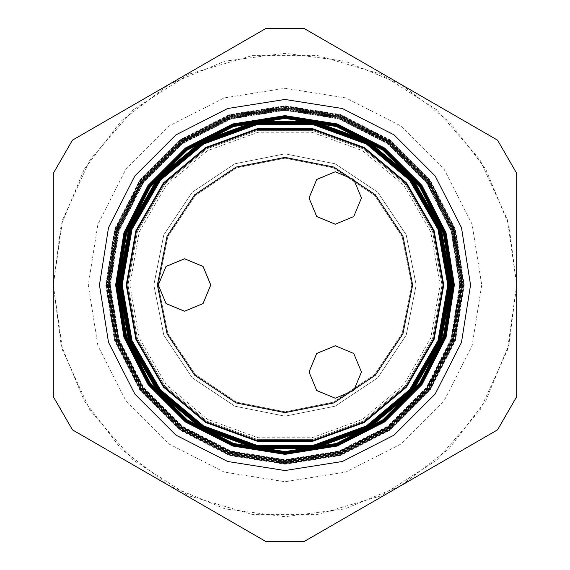 <?xml version="1.0" encoding="UTF-8"?>
<svg xmlns="http://www.w3.org/2000/svg" width="570" height="570" viewBox="0 0 570 570"><rect width="100%" height="100%" fill="white"/><g stroke="black" fill="none" stroke-linecap="round" stroke-linejoin="round"><path stroke-width="0.43" stroke-dasharray="2.85 2.14" d="M308.997 371.996L316.678 353.45L335.231 345.762L353.778 353.45L361.458 371.996L353.778 390.55L335.231 398.231L316.678 390.55L308.997 371.996M308.997 198.004L316.678 179.45L335.231 171.77L353.778 179.45L361.458 198.004L353.778 216.55L335.231 224.238L316.678 216.55L308.997 198.004M158.31 285L165.998 266.454L184.545 258.766L203.091 266.454L210.779 285L203.091 303.546L184.545 311.234L165.998 303.546L158.31 285M158.203 285L167.858 236.479L195.346 195.346L236.479 167.858L285 158.203L333.521 167.858L374.654 195.346L402.142 236.479L411.797 285L402.142 333.521L374.654 374.654L333.521 402.142L285 411.797L236.479 402.142L195.346 374.654L167.858 333.521L158.203 285L167.858 236.479L195.346 195.346L236.479 167.858L285 158.203L333.521 167.858L374.654 195.346L402.142 236.479L411.797 285L402.142 333.521L374.654 374.654L333.521 402.142L285 411.797L236.479 402.142L195.346 374.654L167.858 333.521L158.203 285M416.164 285L406.182 335.196L377.746 377.746L335.196 406.182L285 416.164L234.804 406.182L192.254 377.746L163.818 335.196L153.836 285L163.818 234.804L192.254 192.254L234.804 163.818L285 153.836L335.196 163.818L377.746 192.254L406.182 234.804L416.164 285L406.182 335.196L377.746 377.746L335.196 406.182L285 416.164L234.804 406.182L192.254 377.746L163.818 335.196L153.836 285L163.818 234.804L192.254 192.254L234.804 163.818L285 153.836L335.196 163.818L377.746 192.254L406.182 234.804L416.164 285L406.182 234.804L377.746 192.254L335.196 163.818L285 153.836L234.804 163.818L192.254 192.254L163.818 234.804L153.836 285L163.818 335.196L192.254 377.746L234.804 406.182L285 416.164L335.196 406.182L377.746 377.746L406.182 335.196L416.164 285L406.182 234.804L377.746 192.254L335.196 163.818L285 153.836L234.804 163.818L192.254 192.254L163.818 234.804L153.836 285L163.818 335.196L192.254 377.746L234.804 406.182L285 416.164L335.196 406.182L377.746 377.746L406.182 335.196L416.164 285M117.997 285L126.17 336.606L149.889 383.161L186.839 420.111L233.394 443.83L285 452.003L336.606 443.83L383.161 420.111L420.111 383.161L443.83 336.606L452.003 285L443.83 233.394L420.111 186.839L383.161 149.889L336.606 126.17L285 117.997L233.394 126.17L186.839 149.889L149.889 186.839L126.17 233.394L117.997 285M129.903 285L139.258 338.046L166.191 384.693L207.452 419.32L258.067 437.739L311.933 437.739L362.548 419.32L403.809 384.693L430.742 338.046L440.097 285L430.742 231.954L403.809 185.307L362.548 150.679L311.933 132.261L258.067 132.261L207.452 150.679L166.191 185.307L139.258 231.954L129.903 285M127.972 285L137.441 338.708L164.709 385.933L206.49 420.988L257.733 439.641L312.267 439.641L363.51 420.988L405.291 385.933L432.559 338.708L442.028 285L432.559 231.292L405.291 184.067L363.51 149.012L312.267 130.359L257.733 130.359L206.49 149.012L164.709 184.067L137.441 231.292L127.972 285L137.441 338.708L164.709 385.933L206.49 420.988L257.733 439.641L312.267 439.641L363.51 420.988L405.291 385.933L432.559 338.708L442.028 285L432.559 231.292L405.291 184.067L363.51 149.012L312.267 130.359L257.733 130.359L206.49 149.012L164.709 184.067L137.441 231.292L127.972 285L137.441 338.708L164.709 385.933L206.49 420.988L257.733 439.641L312.267 439.641L363.51 420.988L405.291 385.933L432.559 338.708L442.028 285L432.559 231.292L405.291 184.067L363.51 149.012L312.267 130.359L257.733 130.359L206.49 149.012L164.709 184.067L137.441 231.292L127.972 285L137.441 338.708L164.709 385.933L206.49 420.988L257.733 439.641L312.267 439.641L363.51 420.988L405.291 385.933L432.559 338.708L442.028 285L432.559 231.292L405.291 184.067L363.51 149.012L312.267 130.359L257.733 130.359L206.49 149.012L164.709 184.067L137.441 231.292L127.972 285L137.441 338.708L164.709 385.933L206.49 420.988L257.733 439.641L312.267 439.641L363.51 420.988L405.291 385.933L432.559 338.708L442.028 285L432.559 231.292L405.291 184.067L363.51 149.012L312.267 130.359L257.733 130.359L206.49 149.012L164.709 184.067L137.441 231.292L127.972 285L137.441 338.708L164.709 385.933L206.49 420.988L257.733 439.641L312.267 439.641L363.51 420.988L405.291 385.933L432.559 338.708L442.028 285L432.559 231.292L405.291 184.067L363.51 149.012L312.267 130.359L257.733 130.359L206.49 149.012L164.709 184.067L137.441 231.292L127.972 285L137.441 338.708L164.709 385.933L206.49 420.988L257.733 439.641L312.267 439.641L363.51 420.988L405.291 385.933L432.559 338.708L442.028 285L432.559 231.292L405.291 184.067L363.51 149.012L312.267 130.359L257.733 130.359L206.49 149.012L164.709 184.067L137.441 231.292L127.972 285L137.441 338.708L164.709 385.933L206.49 420.988L257.733 439.641L312.267 439.641L363.51 420.988L405.291 385.933L432.559 338.708L442.028 285L432.559 231.292L405.291 184.067L363.51 149.012L312.267 130.359L257.733 130.359L206.49 149.012L164.709 184.067L137.441 231.292L127.972 285L137.441 338.708L164.709 385.933L206.49 420.988L257.733 439.641L312.267 439.641L363.51 420.988L405.291 385.933L432.559 338.708L442.028 285L432.559 231.292L405.291 184.067L363.51 149.012L312.267 130.359L257.733 130.359L206.49 149.012L164.709 184.067L137.441 231.292L127.972 285L137.441 338.708L164.709 385.933L206.49 420.988L257.733 439.641L312.267 439.641L363.51 420.988L405.291 385.933L432.559 338.708L442.028 285L432.559 231.292L405.291 184.067L363.51 149.012L312.267 130.359L257.733 130.359L206.49 149.012L164.709 184.067L137.441 231.292L127.972 285L137.441 338.708L164.709 385.933L206.49 420.988L257.733 439.641L312.267 439.641L363.51 420.988L405.291 385.933L432.559 338.708L442.028 285L432.559 231.292L405.291 184.067L363.51 149.012L312.267 130.359L257.733 130.359L206.49 149.012L164.709 184.067L137.441 231.292L127.972 285L137.441 338.708L164.709 385.933L206.49 420.988L257.733 439.641L312.267 439.641L363.51 420.988L405.291 385.933L432.559 338.708L442.028 285L432.559 231.292L405.291 184.067L363.51 149.012L312.267 130.359L257.733 130.359L206.49 149.012L164.709 184.067L137.441 231.292L127.972 285L137.441 338.708L164.709 385.933L206.49 420.988L257.733 439.641L312.267 439.641L363.51 420.988L405.291 385.933L432.559 338.708L442.028 285L432.559 231.292L405.291 184.067L363.51 149.012L312.267 130.359L257.733 130.359L206.49 149.012L164.709 184.067L137.441 231.292L127.972 285L137.441 338.708L164.709 385.933L206.49 420.988L257.733 439.641L312.267 439.641L363.51 420.988L405.291 385.933L432.559 338.708L442.028 285L432.559 231.292L405.291 184.067L363.51 149.012L312.267 130.359L257.733 130.359L206.49 149.012L164.709 184.067L137.441 231.292L127.972 285M116.886 285L125.115 336.948L148.991 383.817L186.183 421.009L233.052 444.885L285 453.114L336.948 444.885L383.817 421.009L421.009 383.817L444.885 336.948L453.114 285L444.885 233.052L421.009 186.183L383.817 148.991L336.948 125.115L285 116.886L233.052 125.115L186.183 148.991L148.991 186.183L125.115 233.052L116.886 285L125.115 336.948L148.991 383.817L186.183 421.009L233.052 444.885L285 453.114L336.948 444.885L383.817 421.009L421.009 383.817L444.885 336.948L453.114 285L444.885 233.052L421.009 186.183L383.817 148.991L336.948 125.115L285 116.886L233.052 125.115L186.183 148.991L148.991 186.183L125.115 233.052L116.886 285L125.115 336.948L148.991 383.817L186.183 421.009L233.052 444.885L285 453.114L336.948 444.885L383.817 421.009L421.009 383.817L444.885 336.948L453.114 285L444.885 233.052L421.009 186.183L383.817 148.991L336.948 125.115L285 116.886L233.052 125.115L186.183 148.991L148.991 186.183L125.115 233.052L116.886 285L125.115 336.948L148.991 383.817L186.183 421.009L233.052 444.885L285 453.114L336.948 444.885L383.817 421.009L421.009 383.817L444.885 336.948L453.114 285L444.885 233.052L421.009 186.183L383.817 148.991L336.948 125.115L285 116.886L233.052 125.115L186.183 148.991L148.991 186.183L125.115 233.052L116.886 285L125.115 336.948L148.991 383.817L186.183 421.009L233.052 444.885L285 453.114L336.948 444.885L383.817 421.009L421.009 383.817L444.885 336.948L453.114 285L444.885 233.052L421.009 186.183L383.817 148.991L336.948 125.115L285 116.886L233.052 125.115L186.183 148.991L148.991 186.183L125.115 233.052L116.886 285L125.115 336.948L148.991 383.817L186.183 421.009L233.052 444.885L285 453.114L336.948 444.885L383.817 421.009L421.009 383.817L444.885 336.948L453.114 285L444.885 233.052L421.009 186.183L383.817 148.991L336.948 125.115L285 116.886L233.052 125.115L186.183 148.991L148.991 186.183L125.115 233.052L116.886 285L125.115 336.948L148.991 383.817L186.183 421.009L233.052 444.885L285 453.114L336.948 444.885L383.817 421.009L421.009 383.817L444.885 336.948L453.114 285L444.885 233.052L421.009 186.183L383.817 148.991L336.948 125.115L285 116.886L233.052 125.115L186.183 148.991L148.991 186.183L125.115 233.052L116.886 285L125.115 336.948L148.991 383.817L186.183 421.009L233.052 444.885L285 453.114L336.948 444.885L383.817 421.009L421.009 383.817L444.885 336.948L453.114 285L444.885 233.052L421.009 186.183L383.817 148.991L336.948 125.115L285 116.886L233.052 125.115L186.183 148.991L148.991 186.183L125.115 233.052L116.886 285L125.115 336.948L148.991 383.817L186.183 421.009L233.052 444.885L285 453.114L336.948 444.885L383.817 421.009L421.009 383.817L444.885 336.948L453.114 285L444.885 233.052L421.009 186.183L383.817 148.991L336.948 125.115L285 116.886L233.052 125.115L186.183 148.991L148.991 186.183L125.115 233.052L116.886 285L125.115 336.948L148.991 383.817L186.183 421.009L233.052 444.885L285 453.114L336.948 444.885L383.817 421.009L421.009 383.817L444.885 336.948L453.114 285L444.885 233.052L421.009 186.183L383.817 148.991L336.948 125.115L285 116.886L233.052 125.115L186.183 148.991L148.991 186.183L125.115 233.052L116.886 285M459.783 285L451.233 339.015L426.403 387.735L387.735 426.403L339.015 451.233L285 459.783L230.985 451.233L182.265 426.403L143.597 387.735L118.767 339.015L110.217 285L118.767 230.985L143.597 182.265L182.265 143.597L230.985 118.767L285 110.217L339.015 118.767L387.735 143.597L426.403 182.265L451.233 230.985L459.783 285M109.939 285L118.51 339.093L143.376 387.899L182.101 426.624L230.907 451.49L285 460.061L339.093 451.49L387.899 426.624L426.624 387.899L451.49 339.093L460.061 285L451.49 230.907L426.624 182.101L387.899 143.376L339.093 118.51L285 109.939L230.907 118.51L182.101 143.376L143.376 182.101L118.51 230.907L109.939 285M460.232 285L451.654 339.15L426.766 387.999L387.999 426.766L339.15 451.654L285 460.232L230.85 451.654L182.001 426.766L143.234 387.999L118.346 339.15L109.768 285L118.346 230.85L143.234 182.001L182.001 143.234L230.85 118.346L285 109.768L339.15 118.346L387.999 143.234L426.766 182.001L451.654 230.85L460.232 285M109.476 285L118.061 339.243L142.999 388.17L181.83 427.001L230.757 451.939L285 460.524L339.243 451.939L388.17 427.001L427.001 388.17L451.939 339.243L460.524 285L451.939 230.757L427.001 181.83L388.17 142.999L339.243 118.061L285 109.476L230.757 118.061L181.83 142.999L142.999 181.83L118.061 230.757L109.476 285M460.681 285L452.081 339.285L427.13 388.263L388.263 427.13L339.285 452.081L285 460.681L230.715 452.081L181.737 427.13L142.871 388.263L117.919 339.285L109.319 285L117.919 230.715L142.871 181.737L181.737 142.871L230.715 117.919L285 109.319L339.285 117.919L388.263 142.871L427.13 181.737L452.081 230.715L460.681 285M109.005 285L117.62 339.385L142.621 388.448L181.552 427.379L230.615 452.38L285 460.995L339.385 452.38L388.448 427.379L427.379 388.448L452.38 339.385L460.995 285L452.38 230.615L427.379 181.552L388.448 142.621L339.385 117.62L285 109.005L230.615 117.62L181.552 142.621L142.621 181.552L117.62 230.615L109.005 285M461.13 285L452.509 339.428L427.493 388.526L388.526 427.493L339.428 452.509L285 461.13L230.572 452.509L181.474 427.493L142.507 388.526L117.491 339.428L108.87 285L117.491 230.572L142.507 181.474L181.474 142.507L230.572 117.491L285 108.87L339.428 117.491L388.526 142.507L427.493 181.474L452.509 230.572L461.13 285M108.542 285L117.178 339.528L142.243 388.719L181.281 427.757L230.472 452.822L285 461.458L339.528 452.822L388.719 427.757L427.757 388.719L452.822 339.528L461.458 285L452.822 230.472L427.757 181.281L388.719 142.243L339.528 117.178L285 108.542L230.472 117.178L181.281 142.243L142.243 181.281L117.178 230.472L108.542 285M461.579 285L452.936 339.563L427.856 388.79L388.79 427.856L339.563 452.936L285 461.579L230.437 452.936L181.21 427.856L142.144 388.79L117.064 339.563L108.421 285L117.064 230.437L142.144 181.21L181.21 142.144L230.437 117.064L285 108.421L339.563 117.064L388.79 142.144L427.856 181.21L452.936 230.437L461.579 285M108.072 285L116.736 339.67L141.866 388.997L181.004 428.134L230.33 453.264L285 461.928L339.67 453.264L388.997 428.134L428.134 388.997L453.264 339.67L461.928 285L453.264 230.33L428.134 181.004L388.997 141.866L339.67 116.736L285 108.072L230.33 116.736L181.004 141.866L141.866 181.004L116.736 230.33L108.072 285M462.028 285L453.364 339.706L428.22 389.053L389.053 428.22L339.706 453.364L285 462.028L230.294 453.364L180.947 428.22L141.78 389.053L116.636 339.706L107.972 285L116.636 230.294L141.78 180.947L180.947 141.78L230.294 116.636L285 107.972L339.706 116.636L389.053 141.78L428.22 180.947L453.364 230.294L462.028 285M107.609 285L116.287 339.82L141.488 389.267L180.733 428.512L230.18 453.713L285 462.391L339.82 453.713L389.267 428.512L428.512 389.267L453.713 339.82L462.391 285L453.713 230.18L428.512 180.733L389.267 141.488L339.82 116.287L285 107.609L230.18 116.287L180.733 141.488L141.488 180.733L116.287 230.18L107.609 285M462.477 285L453.791 339.841L428.583 389.317L389.317 428.583L339.841 453.791L285 462.477L230.159 453.791L180.683 428.583L141.417 389.317L116.209 339.841L107.523 285L116.209 230.159L141.417 180.683L180.683 141.417L230.159 116.209L285 107.523L339.841 116.209L389.317 141.417L428.583 180.683L453.791 230.159L462.477 285M107.139 285L115.845 339.962L141.111 389.545L180.455 428.889L230.038 454.155L285 462.861L339.962 454.155L389.545 428.889L428.889 389.545L454.155 339.962L462.861 285L454.155 230.038L428.889 180.455L389.545 141.111L339.962 115.845L285 107.139L230.038 115.845L180.455 141.111L141.111 180.455L115.845 230.038L107.139 285M462.926 285L454.212 339.984L428.939 389.581L389.581 428.939L339.984 454.212L285 462.926L230.016 454.212L180.419 428.939L141.061 389.581L115.788 339.984L107.075 285L115.788 230.016L141.061 180.419L180.419 141.061L230.016 115.788L285 107.075L339.984 115.788L389.581 141.061L428.939 180.419L454.212 230.016L462.926 285M106.675 285L115.404 340.105L140.733 389.816L180.184 429.267L229.895 454.596L285 463.325L340.105 454.596L389.816 429.267L429.267 389.816L454.596 340.105L463.325 285L454.596 229.895L429.267 180.184L389.816 140.733L340.105 115.404L285 106.675L229.895 115.404L180.184 140.733L140.733 180.184L115.404 229.895L106.675 285M463.374 285L454.639 340.119L429.303 389.844L389.844 429.303L340.119 454.639L285 463.374L229.881 454.639L180.156 429.303L140.697 389.844L115.361 340.119L106.626 285L115.361 229.881L140.697 180.156L180.156 140.697L229.881 115.361L285 106.626L340.119 115.361L389.844 140.697L429.303 180.156L454.639 229.881L463.374 285M106.205 285L114.955 340.247L140.355 390.094L179.906 429.645L229.753 455.045L285 463.795L340.247 455.045L390.094 429.645L429.645 390.094L455.045 340.247L463.795 285L455.045 229.753L429.645 179.906L390.094 140.355L340.247 114.955L285 106.205L229.753 114.955L179.906 140.355L140.355 179.906L114.955 229.753L106.205 285L114.933 340.262L140.334 390.108L179.892 429.666L229.739 455.067L285 463.816L340.262 455.067L390.108 429.666L429.666 390.108L455.067 340.262L463.816 285L455.067 229.739L429.666 179.892L390.108 140.334L340.262 114.933L285 106.184L229.739 114.933L179.892 140.334L140.334 179.892L114.933 229.739L106.184 285M105.742 285L114.513 340.397L139.978 390.365L179.636 430.022L229.603 455.487L285 464.258L340.397 455.487L390.365 430.022L430.022 390.365L455.487 340.397L464.258 285L455.487 229.603L430.022 179.636L390.365 139.978L340.397 114.513L285 105.742L229.603 114.513L179.636 139.978L139.978 179.636L114.513 229.603L105.742 285M53.274 285L62.657 350.286L90.06 410.279L133.252 460.125L188.734 495.786L252.018 514.368L317.982 514.368L381.266 495.786L436.748 460.125L479.94 410.279L507.343 350.286L516.726 285L516.726 173.358L497.546 140.142L304.18 28.5L265.82 28.5L72.454 140.142L53.274 173.358L53.274 285L61.168 344.978L84.317 400.86L121.146 448.854L169.14 485.683L225.022 508.832L285 516.726L344.978 508.832L400.86 485.683L448.854 448.854L485.683 400.86L508.832 344.978L516.726 285L508.832 225.022L485.683 169.14L448.854 121.146L400.86 84.317L344.978 61.168L285 53.274L225.022 61.168L169.14 84.317L121.146 121.146L84.317 169.14L61.168 225.022L53.274 285L53.274 396.642L72.454 429.858L265.82 541.5L304.18 541.5L497.546 429.858L516.726 396.642L516.726 285L507.343 219.714L479.94 159.721L436.748 109.875L381.266 74.214L317.982 55.632L252.018 55.632L188.734 74.214L133.252 109.875L90.06 159.721L62.657 219.714L53.274 285L62.657 219.714L90.06 159.721L133.252 109.875L188.734 74.214L252.018 55.632L317.982 55.632L381.266 74.214L436.748 109.875L479.94 159.721L507.343 219.714L516.726 285M110.395 285L118.938 338.958L143.74 387.628L182.371 426.26L231.042 451.062L285 459.605L338.958 451.062L387.628 426.26L426.26 387.628L451.062 338.958L459.605 285L451.062 231.042L426.26 182.371L387.628 143.74L338.958 118.938L285 110.395L231.042 118.938L182.371 143.74L143.74 182.371L118.938 231.042L110.395 285M72.454 429.858L265.82 541.5L304.18 541.5L497.546 429.858L516.726 396.642L516.726 173.358L497.546 140.142L304.18 28.5L265.82 28.5L72.454 140.142L53.274 173.358L53.274 396.642L72.454 429.858L53.274 396.642L53.274 173.358L72.454 140.142L265.82 28.5L304.18 28.5L497.546 140.142L516.726 173.358L516.726 396.642L497.546 429.858L304.18 541.5L265.82 541.5L72.454 429.858M481.75 285L472.117 345.798L444.173 400.646L400.646 444.173L345.798 472.117L285 481.75L224.202 472.117L169.354 444.173L125.828 400.646L97.883 345.798L88.25 285L97.883 224.202L125.828 169.354L169.354 125.828L224.202 97.883L285 88.25L345.798 97.883L400.646 125.828L444.173 169.354L472.117 224.202L481.75 285"/><path stroke-width="0.85" d="M308.997 371.996L316.678 353.45L335.231 345.762L353.778 353.45L361.458 371.996L353.778 390.55L335.231 398.231L316.678 390.55L308.997 371.996M308.997 198.004L316.678 179.45L335.231 171.77L353.778 179.45L361.458 198.004L353.778 216.55L335.231 224.238L316.678 216.55L308.997 198.004M158.31 285L165.998 266.454L184.545 258.766L203.091 266.454L210.779 285L203.091 303.546L184.545 311.234L165.998 303.546L158.31 285M470.542 285L461.465 227.665L435.109 175.938L394.062 134.891L342.335 108.535L285 99.458L227.665 108.535L175.938 134.891L134.891 175.938L108.535 227.665L99.458 285L108.535 342.335L134.891 394.062L175.938 435.109L227.665 461.465L285 470.542L342.335 461.465L394.062 435.109L435.109 394.062L461.465 342.335L470.542 285M443.709 285L434.133 339.278L406.574 387.016L364.351 422.441L312.56 441.294L257.44 441.294L205.649 422.441L163.426 387.016L135.867 339.278L126.291 285L135.867 230.722L163.426 182.984L205.649 147.559L257.44 128.706L312.56 128.706L364.351 147.559L406.574 182.984L434.133 230.722L443.709 285M122.222 285L132.041 340.675L160.305 389.631L203.611 425.968L256.735 445.305L313.265 445.305L366.389 425.968L409.695 389.631L437.959 340.675L447.778 285L437.959 229.325L409.695 180.369L366.389 144.032L313.265 124.695L256.735 124.695L203.611 144.032L160.305 180.369L132.041 229.325L122.222 285M448.07 285L438.237 340.774L409.923 389.823L366.539 426.225L313.315 445.598L256.685 445.598L203.462 426.225L160.077 389.823L131.763 340.774L121.93 285L131.763 229.226L160.077 180.177L203.462 143.775L256.685 124.403L313.315 124.403L366.539 143.775L409.923 180.177L438.237 229.226L448.07 285M121.681 285L131.528 340.86L159.892 389.98L203.34 426.438L256.642 445.84L313.358 445.84L366.66 426.438L410.108 389.98L438.473 340.86L448.319 285L438.473 229.14L410.108 180.02L366.66 143.562L313.358 124.16L256.642 124.16L203.34 143.562L159.892 180.02L131.528 229.14L121.681 285M448.597 285L438.729 340.953L410.322 390.158L366.795 426.681L313.407 446.111L256.593 446.111L203.205 426.681L159.678 390.158L131.271 340.953L121.403 285L131.271 229.047L159.678 179.842L203.205 143.319L256.593 123.889L313.407 123.889L366.795 143.319L410.322 179.842L438.729 229.047L448.597 285M121.132 285L131.014 341.045L159.472 390.329L203.07 426.909L256.543 446.374L313.457 446.374L366.93 426.909L410.528 390.329L438.986 341.045L448.868 285L438.986 228.955L410.528 179.671L366.93 143.091L313.457 123.626L256.543 123.626L203.07 143.091L159.472 179.671L131.014 228.955L121.132 285M449.117 285L439.221 341.131L410.721 390.493L367.059 427.13L313.5 446.624L256.5 446.624L202.941 427.13L159.279 390.493L130.779 341.131L120.883 285L130.779 228.869L159.279 179.507L202.941 142.871L256.5 123.377L313.5 123.377L367.059 142.871L410.721 179.507L439.221 228.869L449.117 285M120.591 285L130.501 341.231L159.051 390.678L202.792 427.386L256.45 446.916L313.55 446.916L367.208 427.386L410.949 390.678L439.499 341.231L449.409 285L439.499 228.769L410.949 179.322L367.208 142.614L313.55 123.084L256.45 123.084L202.792 142.614L159.051 179.322L130.501 228.769L120.591 285M449.645 285L439.712 341.309L411.12 390.828L367.322 427.586L313.593 447.144L256.407 447.144L202.678 427.586L158.88 390.828L130.288 341.309L120.355 285L130.288 228.691L158.88 179.172L202.678 142.415L256.407 122.856L313.593 122.856L367.322 142.415L411.12 179.172L439.712 228.691L449.645 285M120.042 285L129.996 341.416L158.638 391.034L202.521 427.856L256.358 447.45L313.642 447.45L367.479 427.856L411.362 391.034L440.004 341.416L449.958 285L440.004 228.584L411.362 178.966L367.479 142.144L313.642 122.55L256.358 122.55L202.521 142.144L158.638 178.966L129.996 228.584L120.042 285M450.165 285L440.204 341.487L411.526 391.163L367.579 428.034L313.678 447.657L256.322 447.657L202.421 428.034L158.474 391.163L129.796 341.487L119.835 285L129.796 228.513L158.474 178.838L202.421 141.966L256.322 122.343L313.678 122.343L367.579 141.966L411.526 178.838L440.204 228.513L450.165 285M119.501 285L129.483 341.601L158.218 391.383L202.25 428.327L256.265 447.984L313.735 447.984L367.75 428.327L411.782 391.383L440.517 341.601L450.5 285L440.517 228.399L411.782 178.617L367.75 141.674L313.735 122.016L256.265 122.016L202.25 141.674L158.218 178.617L129.483 228.399L119.501 285M450.685 285L440.695 341.665L411.925 391.505L367.842 428.49L313.771 448.17L256.229 448.17L202.158 428.49L158.075 391.505L129.304 341.665L119.315 285L129.304 228.335L158.075 178.496L202.158 141.51L256.229 121.83L313.771 121.83L367.842 141.51L411.925 178.496L440.695 228.335L450.685 285M118.959 285L128.97 341.793L157.804 391.732L201.98 428.797L256.165 448.519L313.835 448.519L368.021 428.797L412.195 391.732L441.03 341.793L451.041 285L441.03 228.207L412.195 178.267L368.021 141.203L313.835 121.481L256.165 121.481L201.98 141.203L157.804 178.267L128.97 228.207L118.959 285M451.212 285L441.187 341.85L412.324 391.839L368.106 428.939L313.863 448.683L256.137 448.683L201.894 428.939L157.676 391.839L128.813 341.85L118.788 285L128.813 228.15L157.676 178.161L201.894 141.061L256.137 121.317L313.863 121.317L368.106 141.061L412.324 178.161L441.187 228.15L451.212 285M118.41 285L126.569 336.478L150.231 382.919L187.081 419.769L233.522 443.432L285 451.59L336.478 443.432L382.919 419.769L419.769 382.919L443.432 336.478L451.59 285L443.432 233.522L419.769 187.081L382.919 150.231L336.478 126.569L285 118.41L233.522 126.569L187.081 150.231L150.231 187.081L126.569 233.522L118.41 285M451.732 285L443.574 336.521L419.891 383.004L383.004 419.891L336.521 443.574L285 451.732L233.479 443.574L186.996 419.891L150.109 383.004L126.426 336.521L118.268 285L126.426 233.479L150.109 186.996L186.996 150.109L233.479 126.426L285 118.268L336.521 126.426L383.004 150.109L419.891 186.996L443.574 233.479L451.732 285M117.869 285L126.048 336.649L149.789 383.24L186.761 420.211L233.351 443.952L285 452.131L336.649 443.952L383.24 420.211L420.211 383.24L443.952 336.649L452.131 285L443.952 233.351L420.211 186.761L383.24 149.789L336.649 126.048L285 117.869L233.351 126.048L186.761 149.789L149.789 186.761L126.048 233.351L117.869 285M452.259 285L444.073 336.685L420.311 383.311L383.311 420.311L336.685 444.073L285 452.259L233.315 444.073L186.689 420.311L149.689 383.311L125.927 336.685L117.741 285L125.927 233.315L149.689 186.689L186.689 149.689L233.315 125.927L285 117.741L336.685 125.927L383.311 149.689L420.311 186.689L444.073 233.315L452.259 285M117.32 285L125.528 336.813L149.347 383.56L186.44 420.653L233.187 444.472L285 452.68L336.813 444.472L383.56 420.653L420.653 383.56L444.472 336.813L452.68 285L444.472 233.187L420.653 186.44L383.56 149.347L336.813 125.528L285 117.32L233.187 125.528L186.44 149.347L149.347 186.44L125.528 233.187L117.32 285M452.78 285L444.564 336.849L420.738 383.617L383.617 420.738L336.849 444.564L285 452.78L233.151 444.564L186.383 420.738L149.262 383.617L125.436 336.849L117.221 285L125.436 233.151L149.262 186.383L186.383 149.262L233.151 125.436L285 117.221L336.849 125.436L383.617 149.262L420.738 186.383L444.564 233.151L452.78 285M116.779 285L125.008 336.984L148.905 383.881L186.119 421.095L233.016 444.992L285 453.221L336.984 444.992L383.881 421.095L421.095 383.881L444.992 336.984L453.221 285L444.992 233.016L421.095 186.119L383.881 148.905L336.984 125.008L285 116.779L233.016 125.008L186.119 148.905L148.905 186.119L125.008 233.016L116.779 285M453.3 285L445.063 337.005L421.159 383.924L383.924 421.159L337.005 445.063L285 453.3L232.995 445.063L186.077 421.159L148.841 383.924L124.937 337.005L116.7 285L124.937 232.995L148.841 186.077L186.077 148.841L232.995 124.937L285 116.7L337.005 124.937L383.924 148.841L421.159 186.077L445.063 232.995L453.3 285M116.237 285L124.495 337.155L148.464 384.201L185.799 421.536L232.845 445.505L285 453.763L337.155 445.505L384.201 421.536L421.536 384.201L445.505 337.155L453.763 285L445.505 232.845L421.536 185.799L384.201 148.464L337.155 124.495L285 116.237L232.845 124.495L185.799 148.464L148.464 185.799L124.495 232.845L116.237 285M453.827 285L445.562 337.169L421.579 384.23L384.23 421.579L337.169 445.562L285 453.827L232.831 445.562L185.77 421.579L148.421 384.23L124.438 337.169L116.173 285L124.438 232.831L148.421 185.77L185.77 148.421L232.831 124.438L285 116.173L337.169 124.438L384.23 148.421L421.579 185.77L445.562 232.831L453.827 285M115.689 285L123.975 337.319L148.022 384.515L185.485 421.978L232.681 446.025L285 454.311L337.319 446.025L384.515 421.978L421.978 384.515L446.025 337.319L454.311 285L446.025 232.681L421.978 185.485L384.515 148.022L337.319 123.975L285 115.689L232.681 123.975L185.485 148.022L148.022 185.485L123.975 232.681L115.689 285M454.347 285L446.061 337.333L422.007 384.543L384.543 422.007L337.333 446.061L285 454.347L232.667 446.061L185.457 422.007L147.993 384.543L123.939 337.333L115.653 285L123.939 232.667L147.993 185.457L185.457 147.993L232.667 123.939L285 115.653L337.333 123.939L384.543 147.993L422.007 185.457L446.061 232.667L454.347 285M126.918 285L136.451 339.065L163.904 386.61L205.962 421.9L257.547 440.681L312.453 440.681L364.038 421.9L406.097 386.61L433.549 339.065L443.082 285L433.549 230.936L406.097 183.39L364.038 148.1L312.453 129.319L257.547 129.319L205.962 148.1L163.904 183.39L136.451 230.936L126.918 285M412.637 285L402.919 236.158L375.252 194.748L333.842 167.081L285 157.363L236.158 167.081L194.748 194.748L167.081 236.158L157.363 285L167.081 333.842L194.748 375.252L236.158 402.919L285 412.637L333.842 402.919L375.252 375.252L402.919 333.842L412.637 285M72.454 429.858L265.82 541.5L304.18 541.5L497.546 429.858L516.726 396.642L516.726 173.358L497.546 140.142L304.18 28.5L265.82 28.5L72.454 140.142L53.274 173.358L53.274 396.642L72.454 429.858"/></g></svg>
